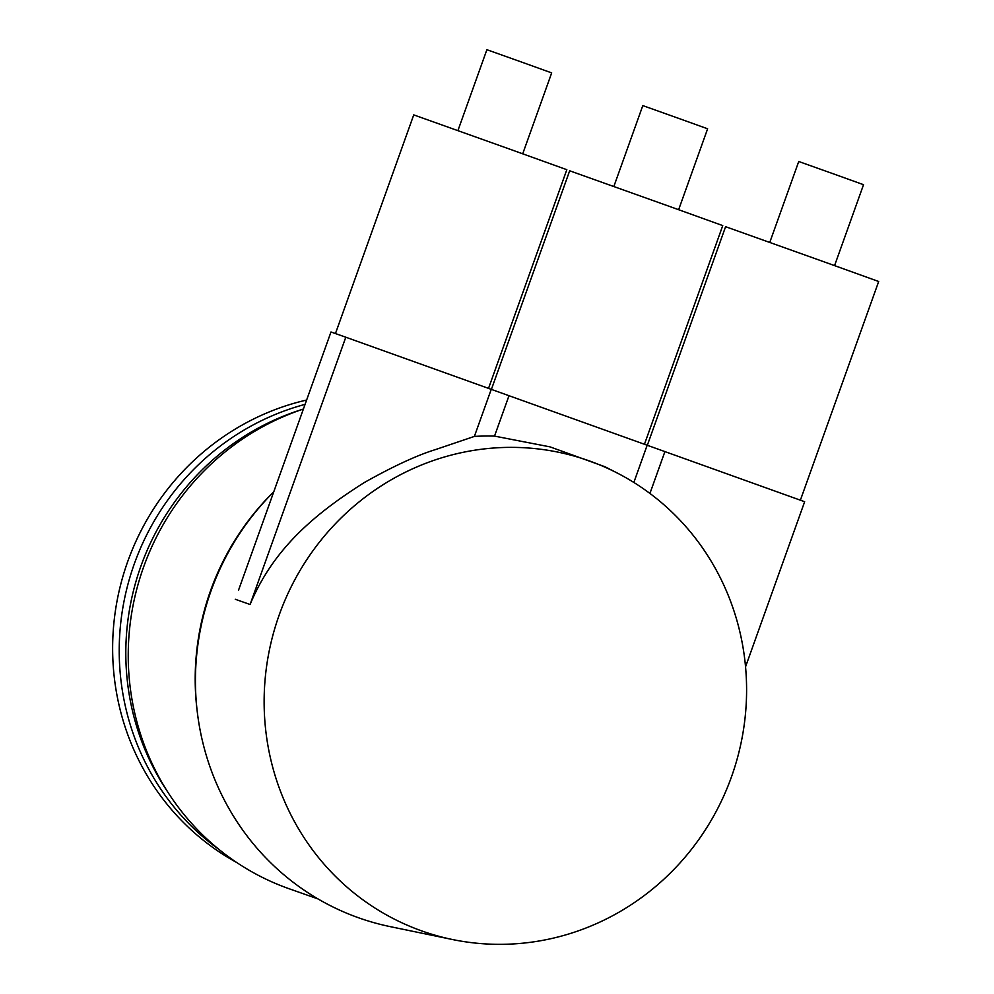 <?xml version="1.0" encoding="UTF-8"?>
<svg xmlns="http://www.w3.org/2000/svg" width="994" height="994" viewBox="0 0 994 994"><rect width="100%" height="100%" fill="white"/><g stroke="black" fill="none" stroke-linecap="round" stroke-linejoin="round"><path stroke-width="1.49" d="M731.46 776.91A249.494 240.188 -70.6 0 1 452.444 939.516A249.494 240.188 -70.6 0 1 279.264 614.801A249.494 240.188 -70.6 0 1 616.889 472.846A249.494 240.188 -70.6 0 1 731.46 776.91M273.748 491.856A258.092 248.463 109.4 0 0 211.088 590.734A258.092 248.463 109.4 0 0 390.244 926.644L452.444 939.516M649.927 493.446L664.911 451.599L804.655 501.721L745.537 666.825M664.911 451.599L345.8 337.214L250.09 604.501C272.741 550.017 312.824 515.066 364.313 482.537C393.338 466.236 417.082 455.252 435.521 449.574L474.387 436.416A252.762 243.331 -70.6 0 1 494.527 436.105L550.03 446.878L604.998 466.758L616.889 472.846M240.063 585.926L330.99 331.984L345.8 337.214M474.387 436.416L491.247 389.337M494.527 436.105L508.99 395.699M633.849 482.463L647.169 445.237M273.76 491.819A253.793 244.325 109.4 0 0 197.21 711.319M318.03 898.936L289.266 888.798A253.793 244.325 -70.6 0 1 288.061 888.375A253.793 244.325 109.4 0 1 128.363 647.131A253.793 244.325 109.4 0 1 303.394 409.031M302.188 409.441A249.494 240.188 109.4 0 0 167.514 791.634M305.071 404.372A249.494 240.188 109.4 0 0 123.852 602.153A249.494 240.188 109.4 0 0 219.45 849.82M306.624 400.035A249.494 240.188 109.4 0 0 115.528 609.956A249.494 240.188 109.4 0 0 236.671 862.481M335.45 333.562L413.74 114.894L511.028 149.609L566.828 169.701L488.539 388.356M491.396 389.399L569.674 170.794L666.962 205.51L722.75 225.601L644.46 444.256M647.33 445.3L725.595 226.694L822.883 261.41L878.684 281.501L800.394 500.156M457.923 130.599L486.886 49.7L523.726 62.833L551.682 72.897L522.72 153.797M613.845 186.499L642.807 105.6L679.647 118.733L707.616 128.798L678.641 209.697M769.778 242.399L798.741 161.5L835.581 174.633L863.537 184.698L834.575 265.597M250.09 604.501L235.28 599.27M330.99 331.984L238.473 590.361"/></g></svg>
